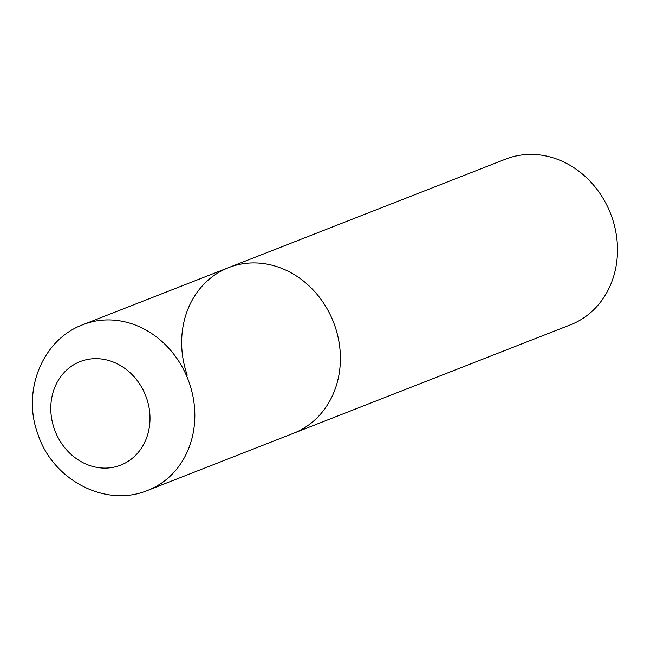 <?xml version="1.0" encoding="UTF-8"?>
<svg xmlns="http://www.w3.org/2000/svg" width="650" height="650" viewBox="0 0 650 650"><rect width="100%" height="100%" fill="white"/><g stroke="black" fill="none" stroke-linecap="round" stroke-linejoin="round"><path stroke-width="0.97" d="M147.899 490.303A88.961 77.805 -111.4 0 0 189.256 382.736A88.961 77.805 -111.4 0 0 83.021 324.634C41.966 339.714 21.913 391.592 37.838 433.899C52.309 479.497 105.129 508.219 147.899 490.303L293.475 433.29A88.961 77.805 -111.4 0 0 334.823 325.723A88.961 77.805 -111.4 0 0 228.597 267.629L505.684 159.112A88.961 77.805 68.6 0 1 611.918 217.206A88.961 77.805 68.6 0 1 570.562 324.773L293.475 433.29A88.961 77.805 -111.4 0 0 334.823 325.723A88.961 77.805 -111.4 0 0 228.597 267.629A88.961 77.805 -111.4 0 0 187.241 375.188M146.518 397.906A55.599 48.628 68.6 0 1 118.682 465.863A55.599 48.628 68.6 0 1 54.283 428.821A55.599 48.628 68.6 0 1 82.119 360.872A55.599 48.628 68.6 0 1 146.518 397.906M228.597 267.629L83.021 324.634"/></g></svg>
